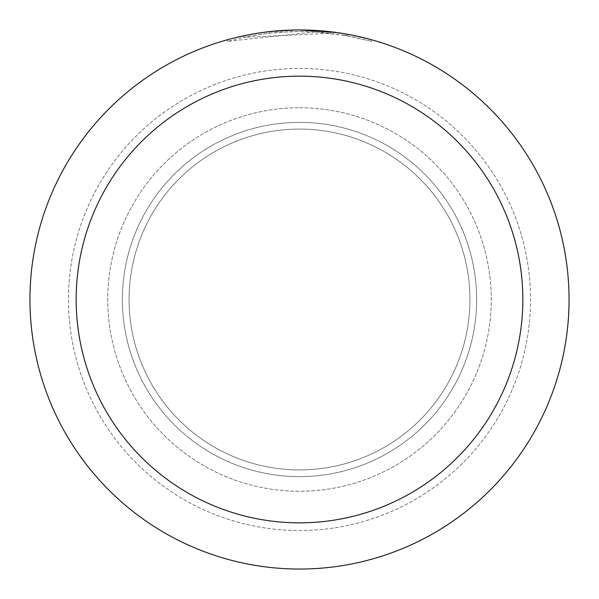 <?xml version="1.0" encoding="UTF-8"?>
<svg xmlns="http://www.w3.org/2000/svg" width="599" height="599" viewBox="0 0 599 599"><rect width="100%" height="100%" fill="white"/><g stroke="black" fill="none" stroke-linecap="round" stroke-linejoin="round"><path stroke-width="0.45" stroke-dasharray="3 2.25" d="M299.5 129.077A170.423 170.423 0 0 1 469.923 299.5A170.423 170.423 0 0 1 299.5 469.923A170.423 170.423 0 0 1 129.077 299.5A170.423 170.423 0 0 1 299.5 129.077A170.423 170.423 0 0 1 469.923 299.5A170.423 170.423 0 0 1 299.5 469.923A170.423 170.423 0 0 1 129.077 299.5A170.423 170.423 0 0 1 299.5 129.077A170.423 170.423 0 0 1 469.923 299.5A170.423 170.423 0 0 1 299.5 469.923A170.423 170.423 0 0 1 129.077 299.5A170.423 170.423 0 0 1 299.5 129.077A170.423 170.423 0 0 1 469.923 299.5A170.423 170.423 0 0 1 299.5 469.923A170.423 170.423 0 0 1 129.077 299.5A170.423 170.423 0 0 1 299.5 129.077M299.5 107.738A191.762 191.762 0 0 1 491.262 299.5A191.762 191.762 0 0 1 299.5 491.262A191.762 191.762 0 0 1 107.738 299.5A191.762 191.762 0 0 1 299.5 107.738A191.762 191.762 0 0 1 491.262 299.5A191.762 191.762 0 0 1 299.5 491.262A191.762 191.762 0 0 1 107.738 299.5A191.762 191.762 0 0 1 299.5 107.738M299.5 122.368A177.132 177.132 0 0 1 476.632 299.5A177.132 177.132 0 0 1 299.5 476.632A177.132 177.132 0 0 1 122.368 299.5A177.132 177.132 0 0 1 299.5 122.368A177.132 177.132 0 0 1 476.632 299.5A177.132 177.132 0 0 1 299.5 476.632A177.132 177.132 0 0 1 122.368 299.5A177.132 177.132 0 0 1 299.5 122.368M299.5 68.458A231.042 231.042 0 0 1 530.542 299.5A231.042 231.042 0 0 1 299.5 530.542A231.042 231.042 0 0 1 68.458 299.5A231.042 231.042 0 0 1 299.5 68.458A231.042 231.042 0 0 1 530.542 299.5A231.042 231.042 0 0 1 299.5 530.542A231.042 231.042 0 0 1 68.458 299.5A231.042 231.042 0 0 1 299.5 68.458A231.042 231.042 0 0 1 530.542 299.5A231.042 231.042 0 0 1 299.5 530.542A231.042 231.042 0 0 1 68.458 299.5A231.042 231.042 0 0 1 299.5 68.458M285.566 30.309L299.5 29.957A269.55 269.55 0 0 1 569.05 299.5A269.55 269.55 0 0 1 299.5 569.05A269.55 269.55 0 0 1 29.95 299.5A269.55 269.55 0 0 1 299.5 29.95L330.393 31.725L299.5 29.95L315.134 30.414L346.596 34.098L360.044 36.839M371.567 39.766L343.744 33.604M315.134 31.957L227.433 41.361L249.094 36.269L263.755 33.888L278.513 32.316L300.765 31.492L315.606 31.972L330.401 33.274L243.696 37.363A268.008 268.008 0 0 1 269.183 33.207L293.113 31.567L307.938 31.62L322.794 32.503L346.694 35.678L346.694 34.113L335.358 32.346M281.717 30.534L269.183 31.665L269.183 33.207L269.183 31.657A269.55 269.55 0 0 0 243.696 35.79L263.246 32.398M273.279 31.23L272.141 31.343M371.59 41.368L371.59 39.766L371.59 41.368M346.694 35.678L342.591 34.974L342.598 33.417M342.591 34.982L371.567 41.368L346.581 35.663L315.141 31.949L315.141 30.407M243.696 37.363L243.696 35.79L243.696 37.363M330.401 33.274L330.401 31.725M248.57 34.802L262.407 32.518M346.596 35.663L346.596 34.098L346.596 35.663M227.418 41.368L227.418 39.766L235.871 37.565M264.249 32.264L299.5 29.95L278.67 30.759L263.126 32.413L242.602 36.022L227.418 39.766M299.5 29.95L293.113 30.025"/><path stroke-width="0.9" d="M299.5 29.95A269.55 269.55 0 0 1 569.05 299.5A269.55 269.55 0 0 1 299.5 569.05A269.55 269.55 0 0 1 29.95 299.5A269.55 269.55 0 0 1 299.5 29.95L335.358 32.346M360.044 36.839L371.567 39.766M343.744 33.604L346.694 34.113M299.5 76.155A223.345 223.345 0 0 1 522.845 299.5A223.345 223.345 0 0 1 299.5 522.845A223.345 223.345 0 0 1 76.155 299.5A223.345 223.345 0 0 1 299.5 76.155M272.141 31.343L262.407 32.518M235.871 37.565L248.57 34.802M281.717 30.534L285.566 30.309M263.246 32.398L264.249 32.264M293.113 30.025L273.279 31.23"/></g></svg>
